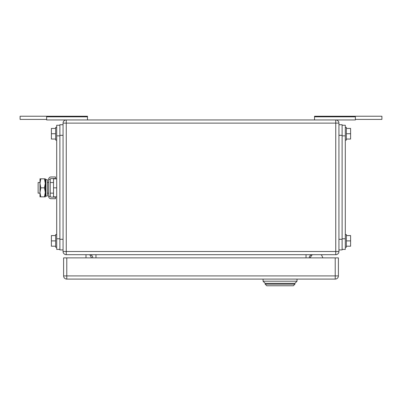 <?xml version="1.0" encoding="UTF-8"?>
<svg xmlns="http://www.w3.org/2000/svg" width="402" height="402" viewBox="0 0 402 402"><rect width="100%" height="100%" fill="white"/><g stroke="black" fill="none" stroke-linecap="round" stroke-linejoin="round"><path stroke-width="0.6" d="M355.373 119.409L381.9 119.409L381.9 116.228L314.525 116.228L314.525 119.942M355.373 116.228L355.373 119.942L335.745 119.942L335.745 251.501L63.069 251.501L63.069 123.123L66.255 123.123L66.255 119.942L46.627 119.942L46.627 116.228L20.1 116.228L20.1 119.409L46.627 119.409M314.525 116.826L355.373 116.826M46.627 116.228L87.475 116.228L87.475 119.942M87.475 116.826L46.627 116.826M85.988 254.687L85.988 257.868M89.726 254.687L91.631 257.868M321.68 255.3L322.881 257.868L321.68 255.3A1.06 1.06 0 0 0 320.721 254.687M311.877 255.139L309.967 257.868L311.877 255.139A1.06 1.06 0 0 1 312.746 254.687M66.255 119.942A3.181 3.181 0 0 0 63.069 123.123A3.181 3.181 0 0 1 66.255 119.942L335.745 119.942A3.181 3.181 0 0 1 338.931 123.123L338.931 251.501A3.181 3.181 0 0 1 335.745 254.687L66.255 254.687A3.181 3.181 0 0 1 63.069 251.501M309.223 257.868A3.181 3.181 0 0 1 312.404 254.687M89.596 254.687A3.181 3.181 0 0 1 92.777 257.868M266.782 285.772L265.189 284.184L294.897 284.184L293.309 285.772L266.782 285.772M297.023 279.088L297.023 281.209L294.897 283.335L265.189 283.335L294.897 283.335L294.897 284.184M263.069 279.088L263.069 281.209L265.189 283.335L265.189 284.184M297.023 281.209L263.069 281.209M338.399 275.908L338.399 257.868L66.782 257.868L66.782 279.088L335.218 279.088A3.181 3.181 0 0 0 338.399 275.908L335.218 275.908L335.218 279.088M66.782 279.088A3.181 3.181 0 0 1 63.601 275.908L63.601 257.868L66.782 257.868M59.888 249.381L56.702 249.381L56.702 125.243L59.888 125.243M55.642 235.587L51.401 235.587L51.401 246.2L55.642 246.2M51.401 240.893L55.642 240.893M56.702 234.527L55.642 234.527L55.642 247.26L56.702 247.26M55.642 128.429L51.401 128.429L51.401 139.037L55.642 139.037M51.401 133.73L55.642 133.73M56.702 127.369L55.642 127.369L55.642 140.097L56.702 140.097M59.888 249.913L63.069 249.913L59.888 249.913L59.888 124.715L63.069 124.715M342.112 125.243L345.298 125.243L345.298 249.381L342.112 249.381M346.358 235.587L350.599 235.587L350.599 246.2L346.358 246.2M350.599 240.893L346.358 240.893M345.298 234.527L346.358 234.527L346.358 247.26L345.298 247.26M346.358 128.429L350.599 128.429L350.599 139.037L346.358 139.037M350.599 133.73L346.358 133.73M345.298 127.369L346.358 127.369L346.358 140.097L345.298 140.097M338.931 124.715L342.112 124.715L342.112 249.913L338.931 249.913M39.984 182.538L38.135 182.538L38.135 193.151L39.984 193.151M56.702 196.864L53.521 196.864L53.521 178.825L56.702 178.825M56.702 187.845L53.521 187.845M40.788 178.825L39.984 183.332L39.984 178.825L45.285 178.825L45.285 196.864L39.984 196.864L39.984 183.332L40.788 187.845L39.984 192.538L40.788 196.864M40.788 187.845L44.481 187.845L45.285 192.352L44.481 196.864M44.481 178.825L45.285 183.332L44.481 187.845M55.536 198.719L55.536 197.126L51.039 197.126A0.809 0.809 0 0 1 50.23 196.322L48.642 196.322A2.397 2.397 0 0 0 51.039 198.719L55.536 198.719M50.23 179.367A0.809 0.809 0 0 1 51.039 178.558L55.536 178.558L55.536 176.97L51.039 176.97A2.397 2.397 0 0 0 48.642 179.367L50.23 179.367L50.23 196.322M48.642 179.367L48.642 196.322M47.411 194.925L47.411 195.91L45.903 196.226L45.903 179.463L47.411 179.774L47.411 194.925M45.903 179.463L45.391 181.905L45.391 193.779L45.903 196.226M306.038 254.687L306.038 257.868M95.962 257.868L95.962 254.687M66.255 254.687L66.255 123.123L338.931 123.123M335.745 254.687L335.745 251.501L338.931 251.501M63.601 275.908L335.218 275.908L335.218 257.868M59.888 238.773L56.702 238.773M56.702 135.856L59.888 135.856M63.069 239.301L59.888 239.301M63.069 135.323L59.888 135.323M342.112 238.773L345.298 238.773M342.112 135.856L345.298 135.856M338.931 239.301L342.112 239.301M338.931 135.323L342.112 135.323M47.411 182.538L48.642 182.538M50.23 182.538L53.521 182.538M47.411 193.151L48.642 193.151M50.23 193.151L53.521 193.151"/></g></svg>

